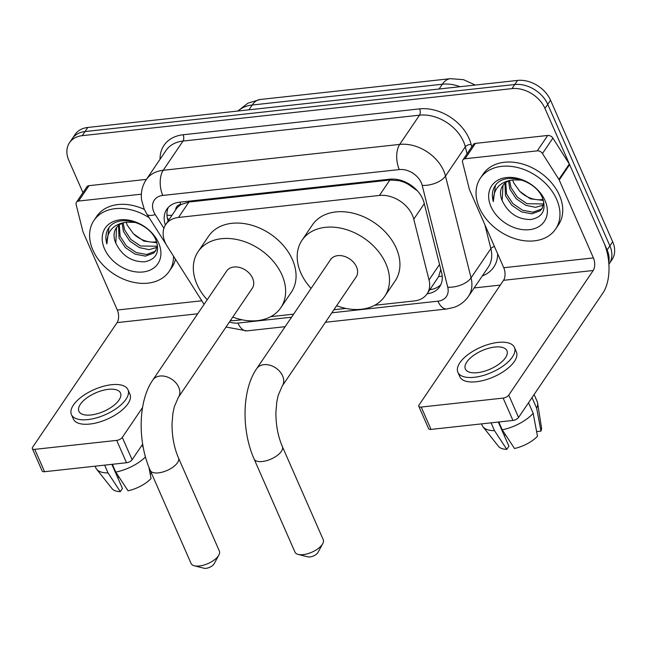 <?xml version="1.0" encoding="UTF-8"?>
<svg xmlns="http://www.w3.org/2000/svg" width="647" height="647" viewBox="0 0 647 647"><rect width="100%" height="100%" fill="white"/><g stroke="black" fill="none" stroke-linecap="round" stroke-linejoin="round"><path stroke-width="0.97" d="M374.662 305.279L414.298 300.944A27.247 19.928 -145.9 0 0 427.044 293.884A27.247 19.928 -145.9 0 0 429.026 279.973L413.765 219.187A27.247 19.928 -145.9 0 0 412.414 215.265A27.247 19.928 -145.9 0 0 379.417 195.451L178.491 217.449A27.247 19.928 -145.9 0 0 165.745 224.509A27.247 19.928 -145.9 0 0 167.169 246.175L204.088 304.357M417.436 190.873L408.346 184.371A9.082 6.64 -145.9 0 0 405.386 182.033M402.499 180.861A9.082 6.64 -145.9 0 0 399.231 180.602L398.819 180.65A27.247 19.928 34.1 0 1 408.346 184.371M165.745 224.509L176.17 209.118A27.247 19.928 34.1 0 1 181.249 204.46L180.837 204.509A9.082 6.64 -145.9 0 0 175.717 209.79M427.044 293.884L438.65 276.568L440.785 269.411M398.819 180.65L389.866 180.036L188.94 202.026L181.249 204.46M230.389 320.605A27.247 19.928 -145.9 0 0 235.176 320.548L242.027 319.796M270.786 316.65L293.625 314.151M333.925 309.735L345.902 308.425M82.962 192.644L68.873 160.545A27.247 19.928 34.1 0 1 69.496 142.72L72.278 138.62A27.247 19.928 34.1 0 1 85.024 131.559L514.761 84.522A27.247 19.928 34.1 0 1 547.758 104.337L609.895 245.876A27.247 19.928 34.1 0 1 609.264 263.701A27.247 19.928 34.1 0 0 609.895 245.876L547.758 104.337A27.247 19.928 34.1 0 0 514.761 84.522L85.024 131.559A27.247 19.928 34.1 0 0 72.278 138.62L75.06 134.519A27.247 19.928 34.1 0 1 87.806 127.459L517.543 80.422A27.247 19.928 34.1 0 1 550.54 100.228L612.669 241.776A27.247 19.928 34.1 0 1 612.046 259.601L608.892 264.251M427.117 293.778A27.247 19.928 -145.9 0 0 439.661 286.742A27.247 19.928 -145.9 0 0 441.642 272.832L424.1 202.923A27.247 19.928 -145.9 0 0 422.742 199.001A27.247 19.928 -145.9 0 0 389.745 179.195L179.526 202.204A27.247 19.928 -145.9 0 0 166.78 209.264A27.247 19.928 -145.9 0 0 165.365 225.083M69.496 142.72A27.247 19.928 34.1 0 1 82.25 135.66L511.979 88.623A27.247 19.928 34.1 0 1 544.976 108.437L607.112 249.985A27.247 19.928 34.1 0 1 608.754 262.383M500.309 285.092L474.154 287.955M168.139 220.967A27.247 19.928 34.1 0 1 168.341 207.331M440.882 284.567A27.247 19.928 34.1 0 1 429.891 289.678M479.362 207.833A45.419 33.215 34.1 0 1 480.414 178.119A45.419 33.215 34.1 0 1 519.266 167.985A45.419 33.215 34.1 0 1 556.655 199.373A45.419 33.215 34.1 0 1 555.603 229.087A45.419 33.215 34.1 0 1 516.751 239.22A45.419 33.215 34.1 0 1 479.362 207.833M480.414 178.119L483.196 174.019A45.419 33.215 34.1 0 1 522.048 163.885A45.419 33.215 34.1 0 1 559.437 195.273A45.419 33.215 34.1 0 1 558.385 224.978L555.603 229.087M502.274 200.845A22.71 16.612 34.1 0 1 502.161 200.586L502.274 200.845C508.413 213.373 517.972 219.6 530.944 219.527C542.607 217.125 546.456 209.976 542.509 198.079C535.74 180.036 505.299 171.479 495.586 185.115L495.125 185.754M545.057 200.643A31.792 23.252 34.1 0 1 529.456 229.677A31.792 23.252 34.1 0 1 490.96 206.563A31.792 23.252 34.1 0 1 506.561 177.529A31.792 23.252 34.1 0 1 545.057 200.643M505.752 182.6L506.585 194.06L512.893 203.635L522.59 210.218L532.974 212.2L541.175 209.191L542.518 207.833M504.967 183.206L505.477 195.693L511.785 205.261L521.49 211.852L531.874 213.825L540.075 210.817L542.008 208.674L543.868 202.454M509.61 180.65L511.001 187.549L517.309 197.125L527.006 203.708L543.763 203.942M508.526 181.055L509.893 189.175L516.201 198.75L525.898 205.334L535.57 207.339L543.577 205.002M543.035 199.422A22.71 16.612 34.1 0 1 519.816 191.399L530.314 198.823L543.367 200.441M502.994 185.301L502.169 200.578A22.71 16.612 34.1 0 1 502.687 185.729A22.71 16.612 34.1 0 1 513.079 179.874L522.145 180.141M519.816 191.399L513.726 182.899L512.618 179.939M495.586 185.115C492.246 189.717 491.494 195.216 493.321 201.621C493.24 188.94 499.824 181.694 513.079 179.874M495.392 185.382L493.321 201.621M465.031 158.758A4.545 3.324 -145.9 0 0 462.912 159.93L473.337 144.548A4.545 3.324 34.1 0 1 475.464 143.375L465.031 158.758L537.301 150.848L547.726 135.466A4.545 3.324 34.1 0 1 552.886 138.126L569.303 163.998A4.545 3.324 34.1 0 1 569.643 164.637L603.837 242.528A36.337 18.787 -96.2 0 1 603.02 292.84L518.562 417.452A4.545 2.022 156.3 0 1 512.958 420.445L503.148 398.091A4.545 2.022 -23.7 0 0 508.752 395.107L593.21 270.495A9.082 4.699 83.8 0 0 593.412 257.918L559.218 180.02A4.545 3.324 -145.9 0 0 558.879 179.381L542.461 153.509A4.545 3.324 -145.9 0 0 537.301 150.848M475.464 143.375L547.726 135.466M462.912 159.93A4.545 3.324 -145.9 0 0 462.581 162.251L469.334 189.183A4.545 3.324 -145.9 0 0 469.56 189.83L503.754 267.729A9.082 4.699 83.8 0 1 503.552 280.305L419.094 404.917A4.545 2.022 -23.7 0 0 418.803 406.324A4.545 2.022 -23.7 0 0 421.221 407.06L431.031 429.414L512.958 420.445M431.031 429.414A4.545 2.022 156.3 0 1 428.613 428.67L418.803 406.324M421.221 407.06L503.148 398.091M477.462 372.672A22.71 10.101 -23.7 0 0 499.314 363.865A22.71 10.101 -23.7 0 0 506.941 350.723A22.71 10.101 -23.7 0 0 494.842 347.035A22.71 10.101 -23.7 0 0 472.989 355.834A22.71 10.101 -23.7 0 0 465.355 368.976A22.71 10.101 -23.7 0 0 477.462 372.672M457.874 372.268L459.831 376.732A30.886 13.733 -23.7 0 0 476.297 381.754A30.886 13.733 -23.7 0 0 506.019 369.785A30.886 13.733 -23.7 0 0 516.395 351.911L514.43 347.439A30.886 13.733 -23.7 0 0 497.964 342.417A30.886 13.733 -23.7 0 0 468.25 354.394A30.886 13.733 -23.7 0 0 457.874 372.268A30.886 13.733 -23.7 0 0 474.332 377.29A30.886 13.733 -23.7 0 0 504.053 365.312A30.886 13.733 -23.7 0 0 514.43 347.439M536.614 431.589L540.965 431.12L536.646 408.168L532.012 397.614M536.646 408.168A29.972 13.328 -23.7 0 0 537.576 402.935A29.972 13.328 -23.7 0 0 537.147 401.439L534.107 394.524M481.522 423.882L482.25 425.54A29.972 13.328 -23.7 0 0 483.05 426.874A29.972 13.328 -23.7 0 0 494.494 430.643L506.771 449.35L508.914 446.195L498.311 422.046M491.073 422.839L494.494 430.643M540.965 431.12A23.615 10.506 -23.7 0 0 541.474 427.521L537.576 402.935M483.05 426.874L498.513 446.381A23.615 10.506 -23.7 0 0 506.771 449.35M504.07 435.156L505.631 434.986M502.226 429.794A29.972 13.328 -23.7 0 0 533.168 413.296L537.487 436.248A23.615 10.506 -23.7 0 1 514.502 448.5L502.226 429.794L498.797 421.99M528.534 402.741L533.168 413.296M173.517 256.18A45.419 33.215 34.1 0 1 169.158 271.384A45.419 33.215 34.1 0 1 130.298 281.518A45.419 33.215 34.1 0 1 92.909 250.13A45.419 33.215 34.1 0 1 93.961 220.417A45.419 33.215 34.1 0 1 149.166 217.724M93.961 220.417L96.743 216.316A45.419 33.215 34.1 0 1 144.33 209.41M116.541 227.598L115.821 243.143C121.96 255.67 131.519 261.898 144.499 261.825C156.153 259.423 160.011 252.273 156.064 240.377C149.295 222.333 118.854 213.777 109.141 227.412L108.68 228.051M158.612 242.94A31.792 23.252 34.1 0 1 143.003 271.975A31.792 23.252 34.1 0 1 104.507 248.86A31.792 23.252 34.1 0 1 120.116 219.826A31.792 23.252 34.1 0 1 158.612 242.94M115.821 243.143A22.71 16.612 34.1 0 1 115.708 242.884A22.71 16.612 34.1 0 1 116.234 228.027A22.71 16.612 34.1 0 1 126.634 222.172L135.692 222.439M119.307 224.897L120.132 236.357L126.44 245.933L136.137 252.516L146.529 254.497L154.73 251.489L156.064 250.13M118.522 225.504L119.032 237.991L125.34 247.558L135.037 254.15L145.421 256.123L153.622 253.114L155.555 250.971L157.415 244.752M123.156 222.948L124.547 229.847L130.856 239.422L140.553 246.006L157.318 246.24M122.081 223.352L123.448 231.472L129.756 241.048L139.453 247.631L149.117 249.637L157.132 247.3M156.59 241.719A22.71 16.612 34.1 0 1 133.363 233.696L143.86 241.121L156.922 242.738M133.363 233.696L127.273 225.196L126.165 222.236M109.141 227.412C105.801 232.014 105.04 237.514 106.876 243.919C106.787 231.238 113.371 223.991 126.634 222.172M175.483 259.277A45.419 33.215 34.1 0 1 171.932 267.276L169.158 271.384M108.939 227.679L106.876 243.919M322.756 543.642L318 552.425A6.357 2.831 156.3 0 1 309.945 556.946A6.357 2.831 156.3 0 1 307.891 556.865L298.21 554.422A15.439 6.866 -23.7 0 0 303.2 554.625A15.439 6.866 -23.7 0 0 322.756 543.642A15.439 6.866 -23.7 0 0 323.249 539.703L282.375 446.584A15.439 6.866 156.3 0 1 277.183 455.52A15.439 6.866 156.3 0 1 262.326 461.505A15.439 6.866 156.3 0 1 254.093 458.998L294.967 552.117A15.439 6.866 -23.7 0 0 298.21 554.422M282.375 446.584C277.975 436.321 275.816 424.853 275.913 412.171L276.762 402.086L278.194 395.366L282.246 385.984L356.141 276.956A15.439 11.29 -145.9 0 0 356.497 266.855A15.439 11.29 -145.9 0 0 343.783 256.188A15.439 11.29 -145.9 0 0 330.577 259.633L256.681 368.661C241.768 390.117 241.485 430.651 254.093 458.998M311.078 288.4A49.956 36.539 34.1 0 1 300.847 272.953A49.956 36.539 34.1 0 1 302.003 240.263A49.956 36.539 34.1 0 1 344.738 229.119A49.956 36.539 34.1 0 1 385.863 263.644A49.956 36.539 34.1 0 1 384.714 296.326A49.956 36.539 34.1 0 1 336.642 305.724M302.003 240.263L312.428 224.881A49.956 36.539 34.1 0 1 355.163 213.728A49.956 36.539 34.1 0 1 396.296 248.262A49.956 36.539 34.1 0 1 395.139 280.944L384.714 296.326M218.872 555.013L214.117 563.796A6.357 2.831 156.3 0 1 206.07 568.317A6.357 2.831 156.3 0 1 204.015 568.236L194.326 565.785A15.439 6.866 -23.7 0 0 199.325 565.996A15.439 6.866 -23.7 0 0 218.872 555.013A15.439 6.866 -23.7 0 0 219.373 551.074L178.491 457.947A15.439 6.866 156.3 0 1 173.307 466.891A15.439 6.866 156.3 0 1 158.442 472.876A15.439 6.866 156.3 0 1 150.217 470.361L191.091 563.488A15.439 6.866 -23.7 0 0 194.326 565.785M178.491 457.947C174.092 447.692 171.94 436.224 172.029 423.542L172.886 413.457L174.318 406.728L178.37 397.355L252.257 288.327A15.439 11.29 -145.9 0 0 252.621 278.226A15.439 11.29 -145.9 0 0 239.908 267.559A15.439 11.29 -145.9 0 0 226.693 271.004L152.805 380.024C137.892 401.488 137.609 442.022 150.217 470.361M207.202 299.771A49.956 36.539 34.1 0 1 196.971 284.316A49.956 36.539 34.1 0 1 198.119 251.634A49.956 36.539 34.1 0 1 240.862 240.49A49.956 36.539 34.1 0 1 281.987 275.015A49.956 36.539 34.1 0 1 280.838 307.697A49.956 36.539 34.1 0 1 232.766 317.095M198.119 251.634L208.552 236.252A49.956 36.539 34.1 0 1 251.287 225.099A49.956 36.539 34.1 0 1 292.412 259.625A49.956 36.539 34.1 0 1 291.263 292.315L280.838 307.697M78.586 201.055A4.545 3.324 -145.9 0 0 76.459 202.228L86.884 186.846A4.545 3.324 34.1 0 1 89.011 185.673L78.586 201.055L141.37 194.181M89.011 185.673L146.416 179.389M142.663 444.182L132.109 459.75A4.545 2.022 156.3 0 1 126.513 462.742L116.695 440.389A4.545 2.022 -23.7 0 0 122.299 437.404L142.558 407.513M76.459 202.228A4.545 3.324 -145.9 0 0 76.128 204.549L82.889 231.48A4.545 3.324 -145.9 0 0 83.115 232.127L117.309 310.026A9.082 4.699 83.8 0 1 117.099 322.602L32.641 447.214A4.545 2.022 -23.7 0 0 32.35 448.622A4.545 2.022 -23.7 0 0 34.768 449.358L44.578 471.712L126.513 462.742M44.578 471.712A4.545 2.022 156.3 0 1 42.16 470.967L32.35 448.622M34.768 449.358L116.695 440.389M91.009 414.97A22.71 10.101 -23.7 0 0 112.869 406.162A22.71 10.101 -23.7 0 0 120.496 393.02A22.71 10.101 -23.7 0 0 108.389 389.332A22.71 10.101 -23.7 0 0 86.536 398.131A22.71 10.101 -23.7 0 0 78.91 411.274A22.71 10.101 -23.7 0 0 91.009 414.97M71.421 414.565L73.386 419.03A30.886 13.733 -23.7 0 0 89.844 424.052A30.886 13.733 -23.7 0 0 119.566 412.082A30.886 13.733 -23.7 0 0 129.942 394.209L127.977 389.737A30.886 13.733 -23.7 0 0 111.519 384.714A30.886 13.733 -23.7 0 0 81.797 396.692A30.886 13.733 -23.7 0 0 71.421 414.565A30.886 13.733 -23.7 0 0 87.887 419.588A30.886 13.733 -23.7 0 0 117.608 407.61A30.886 13.733 -23.7 0 0 127.977 389.737M95.069 466.18L95.796 467.838A29.972 13.328 -23.7 0 0 96.605 469.172A29.972 13.328 -23.7 0 0 108.041 472.941L120.326 491.647L122.461 488.493L111.858 464.344M104.62 465.136L108.041 472.941M96.605 469.172L112.068 488.679A23.615 10.506 -23.7 0 0 120.326 491.647M150.169 473.887L151.689 473.725M117.617 477.454L119.177 477.284M148.923 467.271L151.042 478.545A23.615 10.506 -23.7 0 1 128.049 490.798L115.773 472.092L112.352 464.287M115.773 472.092A29.972 13.328 -23.7 0 0 145.454 456.944M142.089 445.039L143.302 447.813M424.286 203.668L413.765 219.187M166.966 214.998A27.247 9.487 -32.4 0 0 172.053 215.2M399.231 180.602A27.247 14.088 -96.2 0 1 398.892 179.809M431.201 289.484A27.247 14.088 -96.2 0 1 430.603 288.635M438.65 276.568A27.247 14.38 -14.1 0 0 442.208 276.148M414.598 188.544A27.247 14.38 -14.1 0 0 415.115 188.52M180.837 204.509A27.247 14.088 -96.2 0 1 179.898 202.163M389.866 180.036L379.417 195.451M439.539 264.453L429.026 279.973M188.94 202.026L178.491 217.449M237.829 111.033L247.971 103.14L260.183 99.492A31.792 16.442 83.8 0 0 252.193 105.024A36.337 26.576 -145.9 0 0 238.161 111.001M460.074 86.706A36.337 26.576 -145.9 0 0 442.33 84.215A31.792 16.442 -96.2 0 1 450.312 78.683L463.478 79.662L475.262 85.048M439.078 89.011L442.33 84.215L252.193 105.024L248.941 109.82M87.806 127.459L82.25 135.66M517.543 80.422L511.979 88.623M550.54 100.228L544.976 108.437M612.669 241.776L607.112 249.985M331.854 312.792L437.93 301.187A18.165 13.288 -145.9 0 0 447.748 287.203L422.192 185.382A18.165 13.288 -145.9 0 0 421.294 182.769A18.165 13.288 -145.9 0 0 399.296 169.563L162.785 195.443A18.165 13.288 -145.9 0 0 153.865 212.038A18.165 13.288 -145.9 0 0 155.24 214.602L163.909 228.262M162.785 195.443A18.165 9.39 83.8 0 1 163.198 170.29L399.7 144.402A36.337 26.576 34.1 0 1 443.705 170.816A36.337 26.576 34.1 0 1 445.5 176.049L465.314 146.812A36.337 26.576 -145.9 0 0 463.511 141.588A36.337 26.576 -145.9 0 0 419.515 115.174L183.012 141.062A36.337 26.576 -145.9 0 0 166.012 150.476L146.198 179.704A36.337 26.576 34.1 0 1 163.198 170.29L183.012 141.062A4.545 2.345 -96.2 0 0 183.109 134.77L419.62 108.882A4.545 2.345 -96.2 0 1 419.515 115.174L399.7 144.402A18.165 9.39 83.8 0 0 399.296 169.563M146.198 179.704C142.186 185.818 140.658 192.571 141.604 199.963L144.184 209.086L146.853 214.076A18.165 6.324 -32.4 0 0 155.24 214.602M419.62 108.882A40.874 29.891 34.1 0 1 469.115 138.604A40.874 29.891 34.1 0 1 471.137 144.483L471.744 146.893M497.656 253.834A40.874 29.891 34.1 0 1 482.282 275.954M160.068 159.243A40.874 29.891 34.1 0 1 183.109 134.77M422.192 185.382A18.165 9.592 -14.1 0 0 445.5 176.049L471.065 277.87L490.871 248.642L484.854 224.671M447.748 287.203A18.165 9.592 -14.1 0 0 471.065 277.87A36.337 26.576 34.1 0 1 468.42 296.415L488.234 267.179A36.337 26.576 -145.9 0 0 490.871 248.642A4.545 2.394 165.9 0 1 494.454 246.523M467.069 153.8L465.314 146.812A4.545 2.394 165.9 0 1 471.137 144.483M229.467 321.963A18.165 13.288 -145.9 0 0 237.95 323.071L291.554 317.208M237.95 323.071A18.165 9.39 83.8 0 0 246.879 330.876L285.125 326.686M437.93 301.187A18.165 9.39 83.8 0 0 446.859 308.983L454.113 307.341C460.09 305.198 464.861 301.559 468.42 296.415M503.552 280.305L593.21 270.495M503.754 267.729L593.412 257.918M569.643 164.637L559.218 180.02M508.752 395.107L518.562 417.452M558.879 179.381L569.303 163.998M552.886 138.126L542.461 153.509M282.246 385.984A15.439 11.29 -145.9 0 0 282.602 375.883A15.439 11.29 -145.9 0 0 263.903 364.657A15.439 11.29 -145.9 0 0 256.681 368.661M178.37 397.355A15.439 11.29 -145.9 0 0 178.726 387.254A15.439 11.29 -145.9 0 0 160.027 376.028A15.439 11.29 -145.9 0 0 152.805 380.024M117.099 322.602L197.699 313.779M117.309 310.026L201.815 300.774M122.299 437.404L132.109 459.75M167.282 217.715L168.762 220.045M260.183 99.492L450.312 78.683M226.038 327.026L246.879 330.876M325.425 322.279L446.859 308.983M146.853 214.076L166.328 244.768"/></g></svg>
